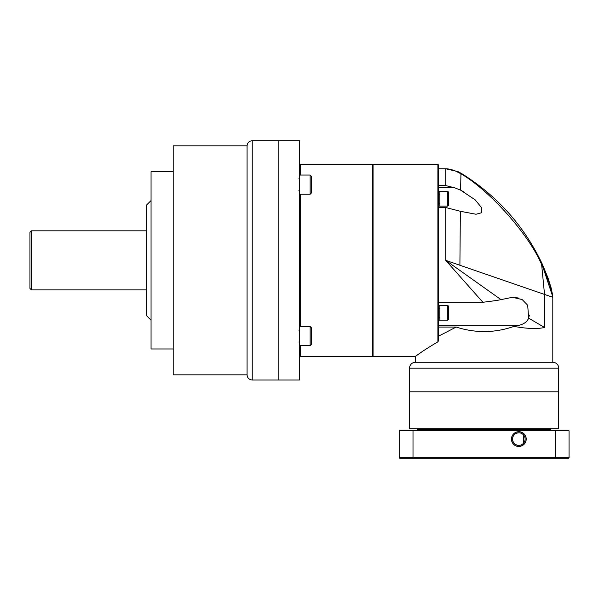 <?xml version="1.0" encoding="UTF-8"?>
<svg xmlns="http://www.w3.org/2000/svg" width="599" height="599" viewBox="0 0 599 599"><rect width="100%" height="100%" fill="white"/><g stroke="black" fill="none" stroke-linecap="round" stroke-linejoin="round"><path stroke-width="0.9" d="M173.216 374.824L173.216 145.894L247.065 145.894L247.065 374.824L173.216 374.824M173.216 171.741L151.06 171.741L151.06 348.977L173.216 348.977M151.06 200.545L146.635 204.97L146.635 315.748L151.06 320.18M29.95 277.344L29.95 260.363L29.95 288.426L31.425 289.901L31.425 230.817L146.635 230.817M252.239 140.728L252.239 379.998L278.82 379.998L278.82 140.728L278.82 379.998L299.5 379.998L299.5 140.728L252.239 140.728C249.094 141.027 247.372 142.757 247.065 145.894M299.5 357.101A0.741 0.741 180 0 1 300.241 356.368L372.608 356.368L372.608 164.358L300.241 164.358A0.741 0.741 0 0 1 299.5 163.617M299.5 175.043L310.132 175.043L310.132 194.241L299.5 194.241M310.132 194.241L311.315 193.058L311.315 176.226L310.132 175.043M299.5 326.477L310.132 326.477L310.132 345.675L299.5 345.675M310.132 345.675L311.315 344.5L311.315 327.66L310.132 326.477M372.608 164.8L373.057 164.358L373.057 356.368L372.608 355.918M482.876 302.285L445.723 260.363L445.723 207.509L438.333 207.509L438.333 302.285L482.876 302.285L497.065 300.421L512.467 297.299L522.148 299.537L527.704 305.273L528.632 318.136L544.536 327.481C537.318 329.128 527.113 328.769 513.935 326.403C494.871 333.059 475.621 333.276 456.191 327.061L438.333 336.286L438.333 341.056L437.891 341.827L437.891 164.358L373.057 164.358M437.906 341.819L437.899 341.827C419.45 352.751 416.597 355.821 415.444 356.368L373.057 356.368M552.682 295.509L551.17 288.037L548.01 277.973L542.32 264.196L541.638 264.511C529.187 235.1 490.311 190.826 460.953 173.777C490.311 190.819 529.187 235.1 541.638 264.511C547.845 277.779 551.394 288.126 552.271 295.562L552.682 295.509L552.802 297.284L552.271 295.562L552.802 297.284L552.802 362.275L415.444 362.275L415.444 356.368M552.39 297.141L445.723 260.363L500.577 299.328M456.191 327.061L438.333 327.061L438.333 302.285M528.79 317.642L528.632 318.136C527.202 321.648 524.125 323.999 519.4 325.19L513.935 326.403M453.114 328.402L456.161 327.076M542.327 264.196C524.2 225.95 497.17 195.671 461.223 173.336L460.953 173.777C455.203 170.475 450.126 168.813 445.723 168.783L445.723 185.578L438.333 185.578L438.333 164.8L438.333 341.056M438.333 327.061L438.333 336.286M438.333 207.509L438.333 206.123L439.816 206.123L439.816 191.358L438.333 191.358L438.333 185.578M445.716 185.578L454.619 187.772L460.601 190.153L475.164 199.826L481.641 207.771L481.379 212.81L476.003 214.247L460.361 211.29L445.716 207.509M460.931 173.77L455.375 170.962M460.489 190.1L458.737 189.299M464.697 192.346L460.601 190.153L460.953 173.777M529.142 316.25L529.321 315.216M518.607 298.085L514.968 297.411M417.72 354.75L422.37 351.538M558.71 368.183L409.536 368.183L409.536 391.813L558.71 391.813L409.536 391.813L409.536 428.734L558.71 428.734L558.71 368.183A5.908 5.908 0 0 0 552.802 362.275M409.536 368.183A5.908 5.908 0 0 1 415.444 362.275M523.691 435.106L523.691 443.05M551.986 294.423L542.911 267.064M438.333 206.123L438.333 191.358M438.333 320.188L439.816 320.188L439.816 305.415L438.333 305.415M439.816 191.358L439.816 206.123L447.79 206.123L447.79 191.358L439.816 191.358M447.79 206.123L448.673 205.24L448.673 192.242L447.79 191.358M439.816 305.415L439.816 320.188L447.79 320.188L447.79 305.415L439.816 305.415M447.79 320.188L448.673 319.304L448.673 306.306L447.79 305.415M416.919 428.734L417.66 429.476L550.586 429.476L551.327 428.734M416.919 430.217L417.66 429.476L550.586 429.476L551.327 430.217M413.22 458.272L399.788 458.272L399.196 457.688L413.003 457.688L413.22 458.272L555.033 458.272L555.243 457.688L413.003 457.688L413.003 430.801L399.196 430.801L399.196 457.688M555.033 430.217L555.243 430.801L413.003 430.801L413.22 430.217L568.458 430.217L569.05 430.801L569.05 457.688L568.458 458.272L555.033 458.272M569.05 457.688L555.243 457.688L555.243 430.801L569.05 430.801M526.147 439.074A7.308 7.308 0 0 1 518.831 446.39A7.308 7.308 0 0 1 511.524 439.074A7.308 7.308 0 0 1 518.831 431.767A7.308 7.308 0 0 1 526.147 439.074M413.22 430.217L399.788 430.217L399.196 430.801M525.113 439.074A6.275 6.275 0 0 1 518.831 445.349A6.275 6.275 0 0 1 512.557 439.074A6.275 6.275 0 0 1 518.831 432.8A6.275 6.275 0 0 1 525.113 439.074M525.038 438.154L524.851 437.292M522.845 434.245L522.231 433.796M520.763 433.099L519.895 432.89M518.929 432.8L516.892 433.107M516.795 433.137L515.791 433.586M514.182 434.859L513.725 435.428M513.014 436.731L512.669 437.876M512.714 440.46L513.193 441.83M514.009 443.095L515.118 444.136M516.383 444.855L517.671 445.244M518.008 445.297L518.861 445.349M519.872 445.267L520.741 445.057M522.171 444.391L522.8 443.941M524.215 442.309L524.559 441.635M524.851 440.871L525.038 440.003M526.214 439.074A7.383 7.383 0 0 0 518.831 431.692A7.383 7.383 0 0 0 511.449 439.074A7.383 7.383 0 0 0 518.831 446.457A7.383 7.383 0 0 0 526.214 439.074M300.241 356.368L300.241 345.675M300.241 326.477L300.241 194.241M300.241 175.043L300.241 164.358M544.536 327.481L544.536 294.438L541.638 264.511M519.4 325.19L438.333 325.19M460.361 211.29L459.897 265.245M454.619 187.772L438.333 187.772M31.425 289.901L146.635 289.901M29.95 260.363L29.95 232.3L31.425 230.817M252.239 379.998C249.094 379.691 247.372 377.969 247.065 374.824M298.908 190.549L299.5 191.141M298.908 178.734L299.5 178.143M298.908 341.984L299.5 342.576M298.908 330.169L299.5 329.577M461.223 173.336L457.973 171.606L445.723 168.783L438.333 168.783M437.891 164.358L438.333 164.8M439.441 203.173L439.816 203.54M439.441 194.308L439.816 193.941M439.441 317.238L439.816 317.605M439.441 308.373L439.816 308.006"/></g></svg>

